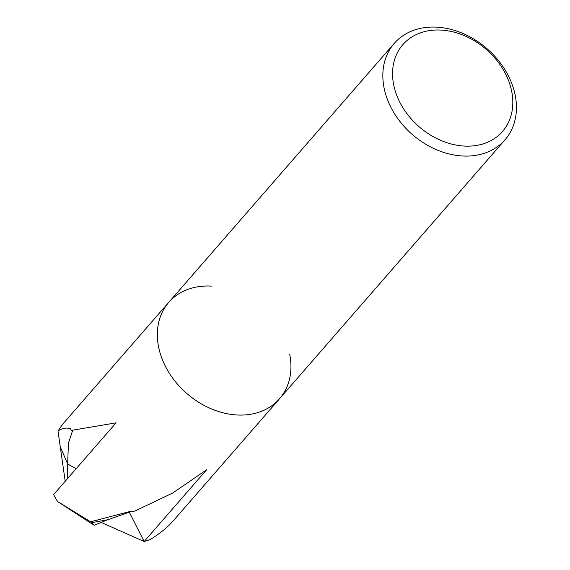 <?xml version="1.0" encoding="UTF-8"?>
<svg xmlns="http://www.w3.org/2000/svg" width="570" height="570" viewBox="0 0 570 570"><rect width="100%" height="100%" fill="white"/><g stroke="black" fill="none" stroke-linecap="round" stroke-linejoin="round"><path stroke-width="0.85" d="M289.703 354.241A73.423 56.9 -139 0 1 279.521 398.772A73.423 56.9 -139 0 1 165.378 366.253A73.423 56.9 -139 0 1 168.77 302.349A73.423 56.9 -139 0 1 211.477 286.126A73.423 56.9 -139 0 0 165.378 366.253A73.423 56.9 -139 0 1 168.77 302.349L394.269 43.356A73.423 56.9 -139 0 1 508.404 75.881A73.423 56.9 -139 0 1 505.013 139.785A73.423 56.9 -139 0 1 390.878 107.26A73.423 56.9 -139 0 1 394.269 43.356M131.905 511.269L107.894 519.705L94.093 525.269L57.591 501.529L90.594 521.799L57.591 501.522A73.423 56.9 -139 0 1 53.644 494.582A73.423 56.9 -139 0 1 53.637 494.568L116.088 422.84L71.314 430.407L72.532 430.756L68.414 443.239L67.659 463.966L60.27 446.851L65.201 481.287M90.594 521.799L130.737 511.297L134.72 511.126L172.66 493.036L206.611 469.773L144.16 541.5L129.233 512.052M165.378 366.253A73.423 56.9 -139 0 0 279.521 398.772L173.237 520.837C167.58 527.307 160.028 533.47 150.58 539.334A73.423 56.9 -139 0 1 144.16 541.5L101.396 522.519M505.576 73.95A66.084 51.207 -139 0 1 481.272 144.417A66.084 51.207 -139 0 1 399.798 102.194A66.084 51.207 -139 0 1 424.101 31.721A66.084 51.207 -139 0 1 505.576 73.95M107.894 519.705L107.901 519.705A95.454 73.972 41 0 0 107.908 519.705L91.506 522.704L94.093 525.269M76.252 468.597A95.454 73.972 -139 0 1 67.659 463.966A95.454 73.972 41 0 0 76.245 468.604M168.77 302.349L62.486 424.408L58.005 430.998L60.27 446.851L67.659 463.973L67.588 478.551M58.005 430.998C62.237 428.191 66.426 427.436 70.58 428.726L71.314 430.407M150.58 539.334A73.423 56.9 -139 0 1 144.174 541.5M57.591 501.522A73.423 56.9 -139 0 1 53.644 494.582M279.521 398.772L505.013 139.785"/></g></svg>
